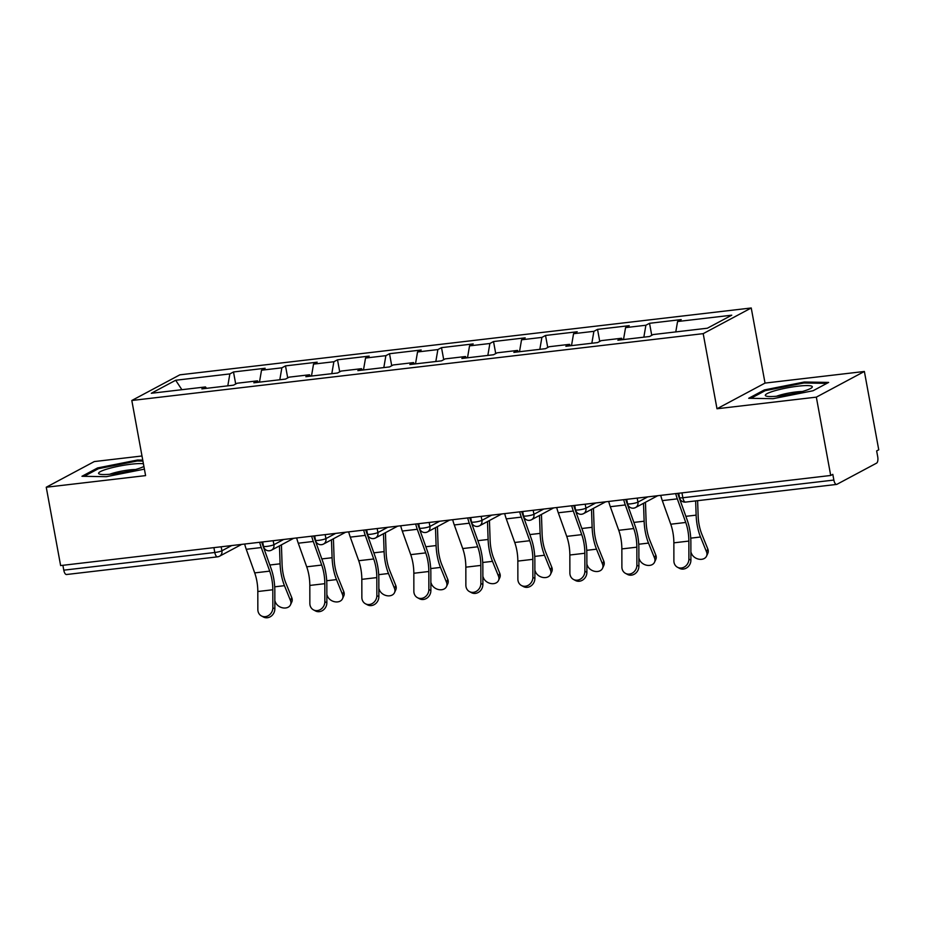 <?xml version="1.0" encoding="UTF-8"?>
<svg xmlns="http://www.w3.org/2000/svg" width="925" height="925" viewBox="0 0 925 925"><rect width="100%" height="100%" fill="white"/><g stroke="black" fill="none" stroke-linecap="round" stroke-linejoin="round"><path stroke-width="1.39" d="M141.987 455.99L94.292 461.563L46.25 487.232L60.622 565.568L830.708 475.473L816.336 397.137L864.378 371.468L765.033 383.089L751.239 307.979L179.855 374.833L131.812 400.49L703.197 333.647L751.239 307.979M864.378 371.468L878.75 449.804L876.646 450.926L877.698 456.649A5.515 2.243 83.3 0 1 876.588 463.136L836.94 484.307A5.515 2.243 83.3 0 1 836.605 484.422L685.587 502.09A5.515 2.243 83.3 0 1 682.847 497.743L833.864 480.063L832.812 474.352L830.708 475.473M181.89 389.691L175.681 380.256L151.307 393.275L205.477 386.939L201.847 388.882L233.516 385.17L237.158 383.228L257.485 380.846L258.503 382.245M175.681 380.256L229.851 373.92L233.493 371.966L235.702 384.002M259.474 382.141L261.521 370.208L265.163 368.266L233.493 371.966M261.521 370.208L281.859 367.826L285.501 365.884L287.71 377.92M311.482 376.047L313.529 364.126L317.171 362.184L285.501 365.884M313.529 364.126L333.867 361.744L337.509 359.802L339.718 371.838M363.479 369.965L365.537 358.044L369.179 356.102L337.509 359.802M365.537 358.044L385.875 355.663L389.517 353.72L391.726 365.745M415.487 363.883L417.545 351.962L421.187 350.008L389.517 353.72M417.545 351.962L437.872 349.581L441.514 347.638L443.722 359.663M467.495 357.802L469.542 345.869L473.184 343.927L441.514 347.638M469.542 345.869L489.88 343.499L493.522 341.545L495.731 353.581M519.503 351.72L521.55 339.787L525.192 337.845L493.522 341.545M521.55 339.787L541.888 337.405L545.53 335.463L547.739 347.499M571.5 345.626L573.558 333.705L577.2 331.763L545.53 335.463M573.558 333.705L593.896 331.323L597.538 329.381L599.747 341.417M623.508 339.544L625.566 327.623L629.208 325.669L597.538 329.381M625.566 327.623L645.893 325.242L649.535 323.299L651.743 335.324M675.782 331.913L677.562 321.53L681.205 319.587L649.535 323.299M677.562 321.53L731.744 315.194L707.371 328.213L653.2 334.549L649.558 336.503L617.888 340.203L621.531 338.261L601.192 340.643L597.55 342.585L565.88 346.285L569.523 344.343L549.184 346.725L545.542 348.667L513.872 352.379L517.514 350.425L497.176 352.807L493.534 354.749L461.864 358.461L465.506 356.518L445.179 358.888L441.537 360.842L409.868 364.542L413.51 362.6L393.171 364.97L389.529 366.924L357.859 370.624L361.502 368.682L341.163 371.064L337.521 373.006L305.851 376.706L309.493 374.764L289.155 377.146L285.513 379.088L253.843 382.8L257.485 380.846M279.812 379.759L281.859 367.826M331.809 373.677L333.867 361.744M309.493 374.764L310.511 376.163M383.817 367.595L385.875 355.663M361.502 368.682L362.519 370.081M435.825 361.502L437.872 349.581M413.51 362.6L414.527 363.999M487.833 355.42L489.88 343.499M465.506 356.518L466.524 357.917M539.83 349.338L541.888 337.405M517.514 350.425L518.532 351.824M591.838 343.256L593.896 331.323M569.523 344.343L570.54 345.742M643.846 337.163L645.893 325.242M621.531 338.261L622.548 339.66M833.864 480.063A5.515 2.243 83.3 0 0 836.605 484.422M66.866 574.402A5.515 2.243 -96.7 0 1 66.519 574.518A5.515 2.243 -96.7 0 1 63.779 570.17L62.888 565.302M46.25 487.232L145.595 475.612L131.812 400.49M765.033 383.089L716.991 408.757L816.336 397.137M716.991 408.757L703.197 333.647M227.804 385.841L229.851 373.92M205.477 386.939L206.506 388.338M773.069 398.687L813.052 390.755L828.65 382.418L804.288 382.013L764.316 389.945L748.707 398.282L773.069 398.687M142.751 460.107L137.547 460.014L97.576 467.946L81.967 476.283L106.34 476.687L144.404 469.137M764.513 391.044L764.316 389.945M804.472 382.996L804.288 382.013M97.773 469.044L97.576 467.946M137.733 460.997L137.547 460.014M660.716 495.361A29.403 11.979 -96.7 0 0 662.312 500.622L670.752 524.221A24.628 10.025 83.3 0 1 672.88 532.291A24.628 10.025 83.3 0 1 673.862 542.836L673.886 560.862A8.267 7.261 -61.9 0 0 677.493 567.268A8.267 7.261 -61.9 0 0 685.067 566.539A8.267 7.261 -61.9 0 0 688.894 559.105L688.859 541.079A24.628 10.025 83.3 0 0 687.876 530.534A24.628 10.025 83.3 0 0 685.749 522.463L677.308 498.864A29.403 11.979 -96.7 0 1 675.712 493.603M677.771 493.36A24.628 10.025 83.3 0 0 678.719 496.332L687.159 519.931A29.403 11.979 -96.7 0 1 689.703 529.562A29.403 11.979 -96.7 0 1 690.871 542.154L690.906 560.18A8.267 7.261 118.1 0 1 687.078 567.615A8.267 7.261 118.1 0 1 679.505 568.343L677.493 567.268M690.882 552.04L691.518 553.589A8.267 6.267 -155.5 0 0 699.057 559.22A8.267 6.267 -155.5 0 0 706.538 556.145A8.267 6.267 -155.5 0 0 706.515 551.832L707.81 548.999L701.809 534.164A24.628 10.025 -96.7 0 1 699.08 524.544A24.628 10.025 -96.7 0 1 698.144 515.849L697.612 500.679M695.646 500.911L696.132 515.132A29.403 11.979 83.3 0 0 697.265 525.516A29.403 11.979 83.3 0 0 700.514 537.009L706.515 551.832M707.81 548.999A8.267 6.267 24.5 0 1 707.833 553.3L706.538 556.145M680.546 499.939L680.603 501.604M779.706 395.923A23.888 3.446 -10.4 0 0 811.699 387.748A23.888 3.446 -10.4 0 0 797.917 386.199A23.888 3.446 -10.4 0 0 773.184 391.252A23.888 3.446 -10.4 0 0 766.235 396.097A23.888 3.446 -10.4 0 0 779.706 395.923M802.183 391.541A16.349 2.359 -10.4 0 0 795.824 391.969A16.349 2.359 -10.4 0 0 776.48 396.258M750.892 398.317L765.206 390.674L803.929 382.985L826.869 383.366M143.421 463.772A23.888 3.446 -10.4 0 0 115.602 466.859A23.888 3.446 -10.4 0 0 98.755 473.692A23.888 3.446 -10.4 0 0 99.495 474.097A23.888 3.446 -10.4 0 0 120.932 472.767A23.888 3.446 -10.4 0 0 143.907 466.443M84.152 476.317L98.466 468.674L137.201 460.985L142.924 461.089M135.443 469.542A16.349 2.359 -10.4 0 0 109.751 474.259M608.708 501.442A29.403 11.979 -96.7 0 0 610.303 506.703L618.744 530.303A24.628 10.025 83.3 0 1 620.872 538.373A24.628 10.025 83.3 0 1 621.854 548.918L621.889 566.944A8.267 7.261 -61.9 0 0 625.485 573.361A8.267 7.261 -61.9 0 0 633.07 572.621A8.267 7.261 -61.9 0 0 636.886 565.187L636.851 547.172A24.628 10.025 83.3 0 0 635.88 536.616A24.628 10.025 83.3 0 0 633.741 528.545L625.3 504.946A29.403 11.979 -96.7 0 1 623.704 499.685M625.763 499.442A24.628 10.025 83.3 0 0 626.711 502.414L635.151 526.013A29.403 11.979 -96.7 0 1 637.695 535.644A29.403 11.979 -96.7 0 1 638.863 548.248L638.897 566.262A8.267 7.261 118.1 0 1 635.082 573.697A8.267 7.261 118.1 0 1 627.497 574.437L625.485 573.361M556.7 507.524A29.403 11.979 -96.7 0 0 558.295 512.785L566.736 536.384A24.628 10.025 83.3 0 1 568.863 544.455A24.628 10.025 83.3 0 1 569.846 555.012L569.881 573.026A8.267 7.261 -61.9 0 0 573.477 579.443A8.267 7.261 -61.9 0 0 581.062 578.703A8.267 7.261 -61.9 0 0 584.877 571.268L584.854 553.254A24.628 10.025 83.3 0 0 583.872 542.697A24.628 10.025 83.3 0 0 581.744 534.638L573.303 511.039A29.403 11.979 -96.7 0 1 571.708 505.767M573.754 505.536A24.628 10.025 83.3 0 0 574.702 508.496L583.143 532.095A29.403 11.979 -96.7 0 1 585.687 541.726A29.403 11.979 -96.7 0 1 586.855 554.329L586.889 572.344A8.267 7.261 118.1 0 1 583.074 579.778A8.267 7.261 118.1 0 1 575.489 580.518L573.477 579.443M504.692 513.606A29.403 11.979 -96.7 0 0 506.287 518.879L514.728 542.478A24.628 10.025 83.3 0 1 516.867 550.537A24.628 10.025 83.3 0 1 517.838 561.093L517.873 579.108A8.267 7.261 -61.9 0 0 521.48 585.525A8.267 7.261 -61.9 0 0 529.054 584.785A8.267 7.261 -61.9 0 0 532.869 577.35L532.846 559.336A24.628 10.025 83.3 0 0 531.863 548.779A24.628 10.025 83.3 0 0 529.736 540.72L521.295 517.121A29.403 11.979 -96.7 0 1 519.7 511.86M521.758 511.618A24.628 10.025 83.3 0 0 522.694 514.577L531.135 538.177A29.403 11.979 -96.7 0 1 533.69 547.808A29.403 11.979 -96.7 0 1 534.858 560.411L534.881 578.426A8.267 7.261 118.1 0 1 531.066 585.86A8.267 7.261 118.1 0 1 523.481 586.6L521.48 585.525M452.695 519.7A29.403 11.979 -96.7 0 0 454.291 524.961L462.731 548.56A24.628 10.025 83.3 0 1 464.859 556.619A24.628 10.025 83.3 0 1 465.842 567.175L465.865 585.19A8.267 7.261 -61.9 0 0 469.472 591.607A8.267 7.261 -61.9 0 0 477.046 590.878A8.267 7.261 -61.9 0 0 480.873 583.444L480.838 565.418A24.628 10.025 83.3 0 0 479.855 554.873A24.628 10.025 83.3 0 0 477.728 546.802L469.287 523.203A29.403 11.979 -96.7 0 1 467.692 517.942M469.75 517.699A24.628 10.025 83.3 0 0 470.698 520.671L479.138 544.27A29.403 11.979 -96.7 0 1 481.682 553.89A29.403 11.979 -96.7 0 1 482.85 566.493L482.885 584.519A8.267 7.261 118.1 0 1 479.058 591.942A8.267 7.261 118.1 0 1 471.484 592.682L469.472 591.607M400.687 525.782A29.403 11.979 -96.7 0 0 402.283 531.043L410.723 554.642A24.628 10.025 83.3 0 1 412.851 562.712A24.628 10.025 83.3 0 1 413.833 573.257L413.857 591.283A8.267 7.261 -61.9 0 0 417.464 597.689A8.267 7.261 -61.9 0 0 425.049 596.96A8.267 7.261 -61.9 0 0 428.865 589.526L428.83 571.5A24.628 10.025 83.3 0 0 427.859 560.955A24.628 10.025 83.3 0 0 425.72 552.884L417.279 529.285A29.403 11.979 -96.7 0 1 415.683 524.024M417.742 523.781A24.628 10.025 83.3 0 0 418.69 526.753L427.13 550.352A29.403 11.979 -96.7 0 1 429.674 559.983A29.403 11.979 -96.7 0 1 430.842 572.575L430.877 590.601A8.267 7.261 118.1 0 1 427.049 598.036A8.267 7.261 118.1 0 1 419.476 598.764L417.464 597.689M638.886 558.133L639.51 559.671A8.267 6.267 -155.5 0 0 647.049 565.314A8.267 6.267 -155.5 0 0 654.53 562.227A8.267 6.267 -155.5 0 0 654.507 557.925L655.802 555.081L649.801 540.246A24.628 10.025 -96.7 0 1 647.084 530.626A24.628 10.025 -96.7 0 1 646.136 521.931L645.453 502.263M643.511 503.304L644.135 521.214A29.403 11.979 83.3 0 0 645.257 531.597A29.403 11.979 83.3 0 0 648.506 543.091L654.507 557.925M655.802 555.081A8.267 6.267 24.5 0 1 655.825 559.382L654.53 562.227M628.538 506.021L628.595 507.686M586.878 564.215L587.502 565.765A8.267 6.267 -155.5 0 0 595.041 571.396A8.267 6.267 -155.5 0 0 602.533 568.308A8.267 6.267 -155.5 0 0 602.499 564.007L603.794 561.163L597.793 546.34A24.628 10.025 -96.7 0 1 595.076 536.72A24.628 10.025 -96.7 0 1 594.128 528.013L593.445 508.345M591.503 509.386L592.127 527.296A29.403 11.979 83.3 0 0 593.249 537.691A29.403 11.979 83.3 0 0 596.509 549.173L602.499 564.007M603.794 561.163A8.267 6.267 24.5 0 1 603.817 565.464L602.533 568.308M576.541 512.103L576.599 513.78M534.87 570.297L535.494 571.847A8.267 6.267 -155.5 0 0 543.033 577.477A8.267 6.267 -155.5 0 0 550.525 574.39A8.267 6.267 -155.5 0 0 550.502 570.089L551.786 567.245L545.796 552.422A24.628 10.025 -96.7 0 1 543.067 542.802A24.628 10.025 -96.7 0 1 542.119 534.095L541.437 514.427M539.495 515.468L540.119 533.39A29.403 11.979 83.3 0 0 541.252 543.773A29.403 11.979 83.3 0 0 544.501 555.254L550.502 570.089M551.786 567.245A8.267 6.267 24.5 0 1 551.82 571.558L550.525 574.39M524.533 518.197L524.591 519.862M482.862 576.379L483.486 577.928A8.267 6.267 -155.5 0 0 491.025 583.559A8.267 6.267 -155.5 0 0 498.517 580.472A8.267 6.267 -155.5 0 0 498.494 576.171L499.789 573.338L493.788 558.503A24.628 10.025 -96.7 0 1 491.059 548.883A24.628 10.025 -96.7 0 1 490.123 540.188L489.441 520.521M487.498 521.561L488.111 539.472A29.403 11.979 83.3 0 0 489.244 549.855A29.403 11.979 83.3 0 0 492.493 561.348L498.494 576.171M499.789 573.338A8.267 6.267 24.5 0 1 499.812 577.639L498.517 580.472M472.525 524.278L472.583 525.943M430.865 582.472L431.489 584.01A8.267 6.267 -155.5 0 0 439.028 589.653A8.267 6.267 -155.5 0 0 446.509 586.566A8.267 6.267 -155.5 0 0 446.486 582.253L447.781 579.42L441.78 564.585A24.628 10.025 -96.7 0 1 439.063 554.965A24.628 10.025 -96.7 0 1 438.115 546.27L437.433 526.602M435.49 527.643L436.103 545.553A29.403 11.979 83.3 0 0 437.236 555.937A29.403 11.979 83.3 0 0 440.485 567.43L446.486 582.253M447.781 579.42A8.267 6.267 24.5 0 1 447.804 583.721L446.509 586.566M420.517 530.36L420.574 532.025M348.679 531.863A29.403 11.979 -96.7 0 0 350.274 537.124L358.715 560.723A24.628 10.025 83.3 0 1 360.842 568.794A24.628 10.025 83.3 0 1 361.825 579.339L361.86 597.365A8.267 7.261 -61.9 0 0 365.456 603.782A8.267 7.261 -61.9 0 0 373.041 603.042A8.267 7.261 -61.9 0 0 376.857 595.607L376.822 577.593A24.628 10.025 83.3 0 0 375.851 567.037A24.628 10.025 83.3 0 0 373.712 558.977L365.271 535.367A29.403 11.979 -96.7 0 1 363.687 530.106M365.733 529.863A24.628 10.025 83.3 0 0 366.682 532.835L375.122 556.434A29.403 11.979 -96.7 0 1 377.666 566.065A29.403 11.979 -96.7 0 1 378.834 578.668L378.868 596.683A8.267 7.261 118.1 0 1 375.053 604.118A8.267 7.261 118.1 0 1 367.468 604.857L365.456 603.782M378.857 588.554L379.481 590.092A8.267 6.267 -155.5 0 0 387.02 595.735A8.267 6.267 -155.5 0 0 394.512 592.647A8.267 6.267 -155.5 0 0 394.478 588.346L395.773 585.502L389.772 570.667A24.628 10.025 -96.7 0 1 387.055 561.047A24.628 10.025 -96.7 0 1 386.107 552.352L385.424 532.684M383.482 533.725L384.106 551.635A29.403 11.979 83.3 0 0 385.228 562.018A29.403 11.979 83.3 0 0 388.488 573.512L394.478 588.346M395.773 585.502A8.267 6.267 24.5 0 1 395.796 589.803L394.512 592.647M368.508 536.442L368.566 538.119M296.671 537.945A29.403 11.979 -96.7 0 0 298.266 543.206L306.707 566.817A24.628 10.025 83.3 0 1 308.846 574.876A24.628 10.025 83.3 0 1 309.817 585.433L309.852 603.447A8.267 7.261 -61.9 0 0 313.448 609.864A8.267 7.261 -61.9 0 0 321.033 609.124A8.267 7.261 -61.9 0 0 324.848 601.689L324.825 583.675A24.628 10.025 83.3 0 0 323.842 573.118A24.628 10.025 83.3 0 0 321.715 565.059L313.274 541.46A29.403 11.979 -96.7 0 1 311.679 536.188M313.725 535.957A24.628 10.025 83.3 0 0 314.673 538.917L323.114 562.516A29.403 11.979 -96.7 0 1 325.658 572.147A29.403 11.979 -96.7 0 1 326.837 584.75L326.86 602.765A8.267 7.261 118.1 0 1 323.045 610.199A8.267 7.261 118.1 0 1 315.46 610.939L313.448 609.864M326.849 594.636L327.473 596.186A8.267 6.267 -155.5 0 0 335.012 601.817A8.267 6.267 -155.5 0 0 342.504 598.729A8.267 6.267 -155.5 0 0 342.481 594.428L343.765 591.584L337.775 576.761A24.628 10.025 -96.7 0 1 335.047 567.141A24.628 10.025 -96.7 0 1 334.098 558.434L333.416 538.766M331.474 539.807L332.098 557.717A29.403 11.979 83.3 0 0 333.231 568.112A29.403 11.979 83.3 0 0 336.48 579.593L342.481 594.428M343.765 591.584A8.267 6.267 24.5 0 1 343.799 595.885L342.504 598.729M316.512 542.524L316.57 544.201M244.674 544.027A29.403 11.979 -96.7 0 0 246.258 549.3L254.699 572.899A24.628 10.025 83.3 0 1 256.838 580.958A24.628 10.025 83.3 0 1 257.809 591.514L257.844 609.529A8.267 7.261 -61.9 0 0 261.451 615.946A8.267 7.261 -61.9 0 0 269.025 615.206A8.267 7.261 -61.9 0 0 272.852 607.783L272.817 589.757A24.628 10.025 83.3 0 0 271.834 579.2A24.628 10.025 83.3 0 0 269.707 571.141L261.266 547.542A29.403 11.979 -96.7 0 1 259.671 542.281M261.729 542.038A24.628 10.025 83.3 0 0 262.677 544.998L271.118 568.609A29.403 11.979 -96.7 0 1 273.661 578.229A29.403 11.979 -96.7 0 1 274.829 590.832L274.852 608.847A8.267 7.261 118.1 0 1 271.037 616.281A8.267 7.261 118.1 0 1 263.463 617.021L261.451 615.946M274.841 600.718L275.465 602.268A8.267 6.267 -155.5 0 0 283.004 607.898A8.267 6.267 -155.5 0 0 290.496 604.811A8.267 6.267 -155.5 0 0 290.473 600.51L291.768 597.677L285.767 582.842A24.628 10.025 -96.7 0 1 283.038 573.222A24.628 10.025 -96.7 0 1 282.09 564.528L281.42 544.86M279.466 545.889L280.09 563.811A29.403 11.979 83.3 0 0 281.223 574.194A29.403 11.979 83.3 0 0 284.472 585.675L290.473 600.51M291.768 597.677A8.267 6.267 24.5 0 1 291.791 601.978L290.496 604.811M264.504 548.618L264.562 550.283M681.956 492.875L682.847 497.743A5.515 0.798 169.6 0 1 679.528 497.615A5.515 5.515 0 0 0 685.587 502.09M63.779 570.17L214.797 552.491L213.906 547.635M241.691 544.386L219.491 556.237A5.515 4.972 -118.1 0 1 217.884 556.734A5.515 2.243 -96.7 0 1 217.537 556.85A5.515 2.243 -96.7 0 1 214.797 552.491A5.515 0.798 -10.4 0 0 221.896 550.791L231.701 545.553M637.209 498.113L637.938 502.113L647.754 496.875M633.926 508.068A5.515 4.972 -118.1 0 0 637.938 502.113A5.515 0.798 -10.4 0 1 630.838 503.824A5.515 0.798 169.6 0 1 627.52 503.697A5.515 5.515 0 0 0 635.533 507.559L657.733 495.708M585.201 504.194L585.93 508.195L595.746 502.957M533.193 510.276L533.933 514.288L543.738 509.039M481.185 516.358L481.925 520.37L491.73 515.121M429.177 522.44L429.917 526.452L439.733 521.214M377.18 528.533L377.909 532.534L387.725 527.296M325.172 534.615L325.912 538.616L335.717 533.378M273.164 540.697L273.904 544.709L283.709 539.46M221.156 546.779L221.896 550.791A5.515 4.972 -118.1 0 1 219.491 556.237A5.515 5.515 0 0 1 217.537 556.85L66.519 574.518M581.918 514.15A5.515 4.972 -118.1 0 0 585.93 508.195A5.515 0.798 -10.4 0 1 578.83 509.906A5.515 0.798 169.6 0 1 575.512 509.779A5.515 5.515 0 0 0 583.536 513.641L605.725 501.789M529.909 520.232A5.515 4.972 -118.1 0 0 533.933 514.288A5.515 0.798 -10.4 0 1 526.822 515.988A5.515 0.798 169.6 0 1 523.504 515.861A5.515 5.515 0 0 0 531.528 519.734L553.717 507.871M477.913 526.313A5.515 4.972 -118.1 0 0 481.925 520.37A5.515 0.798 -10.4 0 1 474.826 522.07A5.515 0.798 169.6 0 1 471.496 521.943A5.515 5.515 0 0 0 479.52 525.816L501.708 513.965M425.905 532.407A5.515 4.972 -118.1 0 0 429.917 526.452A5.515 0.798 -10.4 0 1 422.817 528.163A5.515 0.798 169.6 0 1 419.499 528.036A5.515 5.515 0 0 0 427.512 531.898L449.712 520.047M373.897 538.489A5.515 4.972 -118.1 0 0 377.909 532.534A5.515 0.798 -10.4 0 1 370.809 534.245A5.515 0.798 169.6 0 1 367.491 534.118A5.515 5.515 0 0 0 375.504 537.98L397.704 526.128M321.888 544.571A5.515 4.972 -118.1 0 0 325.912 538.616A5.515 0.798 -10.4 0 1 318.801 540.327A5.515 0.798 169.6 0 1 315.483 540.2A5.515 5.515 0 0 0 323.507 544.062L345.696 532.21M269.88 550.653A5.515 4.972 -118.1 0 0 273.904 544.709A5.515 0.798 -10.4 0 1 266.805 546.409A5.515 0.798 169.6 0 1 263.475 546.282A5.515 5.515 0 0 0 271.499 550.155L293.688 538.292M670.752 524.221L685.749 522.463M688.894 559.105L690.906 560.18M673.862 542.836L688.859 541.079M662.312 500.622L677.308 498.864M700.514 537.009L690.744 538.153M696.132 515.132L685.876 516.335M618.744 530.303L633.741 528.545M636.886 565.187L638.897 566.262M621.854 548.918L636.851 547.172M610.303 506.703L625.3 504.946M566.736 536.384L581.744 534.638M584.877 571.268L586.889 572.344M569.846 555.012L584.854 553.254M558.295 512.785L573.303 511.039M514.728 542.478L529.736 540.72M532.869 577.35L534.881 578.426M517.838 561.093L532.846 559.336M506.287 518.879L521.295 517.121M462.731 548.56L477.728 546.802M480.873 583.444L482.885 584.519M465.842 567.175L480.838 565.418M454.291 524.961L469.287 523.203M410.723 554.642L425.72 552.884M428.865 589.526L430.877 590.601M413.833 573.257L428.83 571.5M402.283 531.043L417.279 529.285M648.506 543.091L638.736 544.235M644.135 521.214L633.868 522.417M596.509 549.173L586.739 550.317M592.127 527.296L581.86 528.499M544.501 555.254L534.731 556.399M540.119 533.39L529.852 534.581M492.493 561.348L482.723 562.481M488.111 539.472L477.843 540.674M440.485 567.43L430.715 568.574M436.103 545.553L425.847 546.756M358.715 560.723L373.712 558.977M376.857 595.607L378.868 596.683M361.825 579.339L376.822 577.593M350.274 537.124L365.271 535.367M388.488 573.512L378.707 574.656M384.106 551.635L373.839 552.838M306.707 566.817L321.715 565.059M324.848 601.689L326.86 602.765M309.817 585.433L324.825 583.675M298.266 543.206L313.274 541.46M336.48 579.593L326.71 580.738M332.098 557.717L321.831 558.92M254.699 572.899L269.707 571.141M272.852 607.783L274.852 608.847M257.809 591.514L272.817 589.757M246.258 549.3L261.266 547.542M284.472 585.675L274.702 586.82M280.09 563.811L269.822 565.013M678.719 493.245L679.528 497.615M626.722 499.338L627.52 503.697M574.714 505.42L575.512 509.779M522.706 511.502L523.504 515.861M470.698 517.584L471.496 521.943M418.69 523.677L419.499 528.036M366.693 529.759L367.491 534.118M314.685 535.841L315.483 540.2M262.677 541.923L263.475 546.282"/></g></svg>
